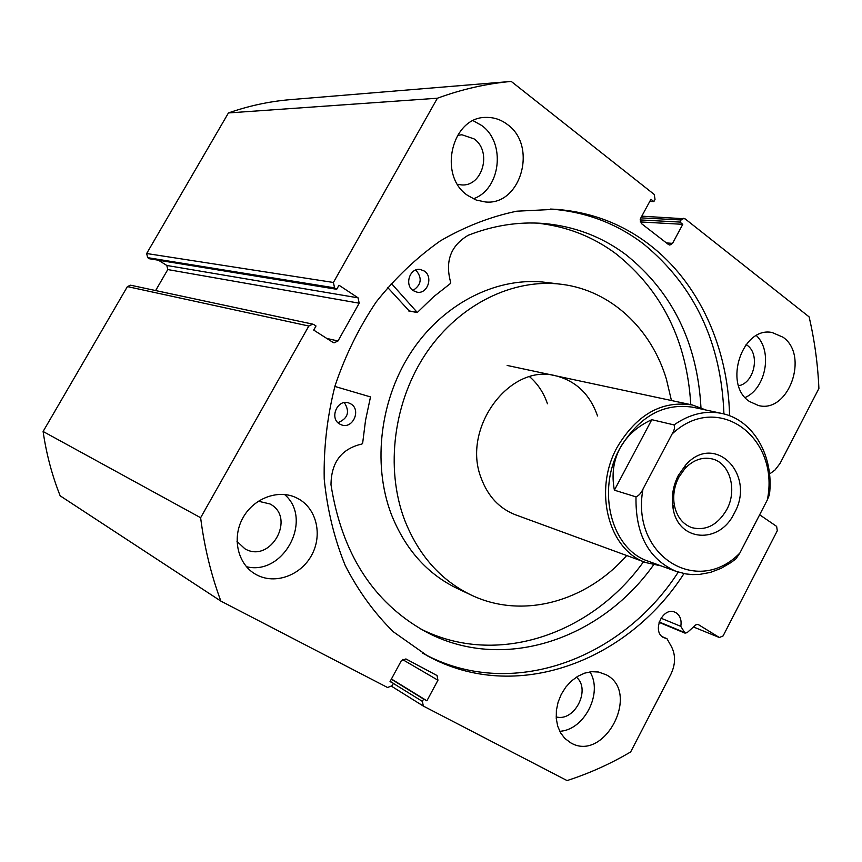 <?xml version="1.0" encoding="UTF-8"?>
<svg xmlns="http://www.w3.org/2000/svg" width="862" height="862" viewBox="0 0 862 862"><rect width="100%" height="100%" fill="white"/><g stroke="black" fill="none" stroke-linecap="round" stroke-linejoin="round"><path stroke-width="1.29" d="M597.538 415.958C590.028 394.484 576.215 381.133 556.109 375.897C509.927 362.665 461.073 428.392 481.319 478.507C488.086 496.447 499.432 508.526 515.368 514.754L646.177 562.66C608.637 550.473 592.819 490.543 617.289 447.033C636.975 414.256 662.027 400.248 692.434 405L705.956 410.021M559.557 284.061L546.939 282.52C499.12 276.088 445.74 301.592 412.995 349.401C380.325 397.21 371.878 463.099 391.305 514.28C405.183 549.18 427.143 573.898 457.183 588.444L471.029 594.963C522.447 619.735 586.289 601.654 626.706 555.527M671.444 400.518L666.337 378.924C651.252 328.821 611.126 290.666 562.153 284.374C513.871 277.876 459.877 303.801 426.701 352.386C393.578 400.981 384.958 467.904 404.547 519.84C418.523 555.236 440.687 580.277 471.029 594.963M547.456 403.772C543.739 392.856 537.802 383.859 529.656 376.769M393.384 683.437L422.358 701.366L423.361 706.075L567.067 780.573C589.166 773.451 610.361 763.915 630.65 751.944L670.798 674.44C675.549 664.462 675.786 655.217 671.487 646.705L666.972 638.699L663.341 637.492C651.575 631.264 662.867 606.514 674.871 612.182L676.174 612.839C680.247 615.737 681.788 620.231 680.786 626.329L660.971 618.183M422.531 653.094L423.091 653.407C510.336 701.312 621.761 659.699 678.265 572.099M723.929 413.932C721.246 342.548 694.546 285.968 643.849 244.194C616.578 223.366 585.481 211.653 550.549 209.067M729.564 415.721C728.196 347.752 699.168 282.725 649.334 244.614C621.911 223.624 590.621 211.847 555.451 209.294L516.726 211.201C490.575 216.631 465.168 226.49 440.493 240.789C416.712 257.501 395.27 277.909 376.166 302.012C358.818 327.862 345.091 355.866 334.973 386.036C327.183 416.896 323.595 447.906 324.22 479.056C327.258 509.69 334.262 538.502 345.231 565.483C358.247 590.901 374.28 613.001 393.331 631.781L427.627 655.96C515.347 704.125 627.364 661.93 683.986 573.586M298.748 499.012L295.828 497.514C277.65 489.056 253.019 498.559 242.524 518.59C231.803 538.502 237.89 564.147 255.4 574.157L256.542 574.792C275 584.792 300.569 575.547 311.494 555.462C322.679 535.528 316.904 509.248 298.748 499.012M507.362 124.462C501.005 119.624 493.991 117.286 486.33 117.426C451.699 116.359 437.605 175.945 467.786 195.512L476.223 200.049L485.338 201.956C520.853 205.889 537.931 145.829 507.362 124.462M473.26 198.799C500.703 189.694 506.199 142.65 481.61 125.443L473.163 120.702M606.374 674.86L598.584 672.026L591.709 671.692L584.641 673.136L577.745 676.314L571.344 681.066L565.752 687.165L561.259 694.33L558.091 702.207L556.389 710.396L556.259 718.499L557.682 726.116L560.602 732.872L564.847 738.443L570.784 742.872C604.499 762.698 640.908 692.52 606.374 674.86M783.052 337.225L772.18 332.527C742.247 325.987 722.906 384.484 749.434 401.466L758.463 405.528C788.579 413.641 809.461 355.435 783.052 337.225M746.104 344.52L747.085 345.199C760.424 354.207 754.369 383.051 738.605 385.767M457.453 135.366L461.924 134.774L474.089 138.89C492.353 151.335 482.569 186.903 461.45 184.899L457.582 184.339M258.309 501.21L269.957 503.947C296.42 517.469 270.571 563.985 244.883 548.782L237.018 541.433M641.802 216.168L685.064 218.819L809.106 316.871C814.568 340.274 817.833 364.152 818.9 388.493L780.056 463.433L774.96 470.059L769.54 474.014M683.706 218.291L681.066 219.961L640.886 217.86M666.423 242.922L672.554 243.375L682.779 224.325L679.924 222.073L681.066 219.961M672.554 243.375L669.817 245.067L668.524 244.549L641.328 223.506L640.52 218.539L650.95 199.262L653.881 201.568L655.034 199.434L654.247 194.467L511.241 81.427C486.577 83.636 461.957 89.239 437.39 98.225L333.411 282.467L334.564 287.876L147.65 257.652L149.406 258.751L336.708 289.287L334.564 287.876M358.075 297.843L359.195 303.198L167.788 269.569L166.808 265.464L358.075 297.843L338.992 285.225L336.708 289.287M326.773 338.421L337.99 340.986L359.195 303.198M337.99 340.986L334.047 342.85L333.044 342.429L313.703 330.081L316.009 325.987L313.854 324.597L312.766 324.144L308.822 326.03L200.63 517.728C204.337 546.982 211.082 574.782 220.877 601.105L387.555 687.51L392.178 685.667L393.428 683.351L390.033 681.583L401.315 660.734L405.905 658.934L437.045 675.539L437.95 680.215L402.382 659.441M422.358 701.366L423.598 699.071L426.905 700.795L437.95 680.215M680.786 626.329L685.01 633.128L687.143 632.643L695.849 624.831L697.951 624.336L719.361 637.514L723.089 635.93L777.287 530.755L776.64 526.402L759.637 514.776M220.877 601.105L60.168 495.822C52.043 475.361 46.354 453.908 43.1 431.474L127.404 286.593L130.55 285.193L312.766 324.144M167.788 269.569L155.634 290.559M158.468 260.227L166.808 265.464M147.65 257.652L146.659 253.514L333.411 282.467M511.241 81.427L288.792 99.776C268.481 101.597 248.364 105.983 228.441 112.944L146.659 253.514M228.441 112.944L437.39 98.225M200.63 517.728L43.1 431.474M576.387 677.155C591.224 689.363 574.609 722.14 556.152 716.893M745.145 397.533C765.984 388.439 772.826 351.168 756.416 335.598M559.729 731.278C584.393 730.179 603.271 692.8 589.92 671.886M246.435 566.7C283.813 576.085 313.617 519.086 284.535 494.486M693.457 626.976L719.361 637.514M640.067 219.918L679.924 222.073M640.24 221.943L682.779 224.325M649.786 201.417L653.881 201.568M390.174 681.336L393.428 683.351M391.434 678.987L426.905 700.795M391.316 679.213L423.598 699.071M666.972 638.699L662.167 636.652M734.23 513.299C756.47 474.757 714.566 431.636 685.527 465.2L678.308 475.479C672.996 485.952 671.229 496.749 673.006 507.869C677.812 541.929 719.479 544.762 734.23 513.299M678.836 477.225L684.999 468.443C693.371 459.877 702.444 456.709 712.217 458.929C729.974 462.98 737.56 490.069 726.763 509.614C717.723 524.947 706.15 530.981 692.035 527.706C682.629 524.258 676.713 516.65 674.299 504.906C672.78 495.402 674.289 486.179 678.836 477.225M676.067 571.344L685.861 573.93L692.595 574.598L699.384 574.437L710.396 572.422L721.085 568.36L731.224 562.401L736.019 558.748L739.855 553.027C697.789 596.913 630.478 556.001 642.987 489.066C641.22 493.032 638.893 495.628 636.005 496.868C635.326 534.408 648.677 559.233 676.067 571.344L648.192 561.194C611.492 549.353 596.041 490.823 619.918 448.326C639.162 416.303 663.632 402.619 693.339 407.306L721.451 413.361M660.96 565.849L646.177 562.66M636.005 496.868L614.38 490.176C611.514 474.811 613.367 460.858 619.918 448.326C626.663 435.892 637.287 426.345 651.801 419.686L674.041 424.912C675.065 427.186 674.407 430.203 672.101 433.974C717.809 390.637 780.293 437.422 767.331 499.928L769.475 494.572M642.987 489.066L672.101 433.974M614.38 490.176L651.801 419.686M739.855 553.027L767.331 499.928M334.855 386.435L370.509 396.919L365.531 420.354L362.643 443.251L361.975 443.995C341.578 448.703 331.245 462.258 330.997 484.649L330.976 484.659C341.751 553.07 372.826 601.816 424.201 630.887L424.729 631.178C501.792 673.373 600.34 640.1 653.633 564.815M339.693 424.029C329.068 418.339 337.408 398.772 348.679 402.92L350.823 403.901C361.48 409.741 352.827 429.351 341.535 424.891L339.693 424.029M413.351 290.699C404.073 285.16 409.859 267.435 420.279 269.472L424.233 271.013C433.543 276.691 427.498 294.448 417.014 292.164L413.351 290.699M420.634 628.894C496.512 667.5 591.504 634.54 643.569 561.701M690.785 404.644C686.939 340.856 662.005 290.58 616.007 253.805C592.528 236.339 566 226.092 536.433 223.075M700.968 407.683C697.38 342.979 672.36 291.97 625.909 254.667C601.568 236.49 573.995 226.081 543.2 223.441C518.245 221.566 493.258 225.51 468.238 235.261C450.664 245.638 444.824 261.391 450.729 282.542L450.449 283.501L433.543 296.808L417.305 312.497L391.208 283.286M409.213 310.945L387.62 287.423M415.743 270C422.455 277.876 421.54 284.697 413.006 290.462M344.358 402.619C350.091 411.81 347.957 418.501 337.947 422.682M308.822 326.03L127.404 286.593M659.182 621.965L684.137 632.32M769.464 494.572C774.033 457.011 754.25 420.419 722.356 413.555C705.967 410.118 689.869 413.9 674.041 424.912M416.949 312.292L408.448 310.805M555.247 375.713L556.109 375.897M485.263 117.469L486.33 117.426M461.299 134.795L461.924 134.774M423.188 705.978L391.714 686.357M555.451 209.294L550.85 209.078M685.01 633.128L659.064 622.353M684.999 468.443L685.527 465.2M507.147 365.445L691.507 404.806M674.299 504.906L673.006 507.869M543.2 223.441L539.095 223.183M417.305 312.497L408.793 311.01"/></g></svg>
